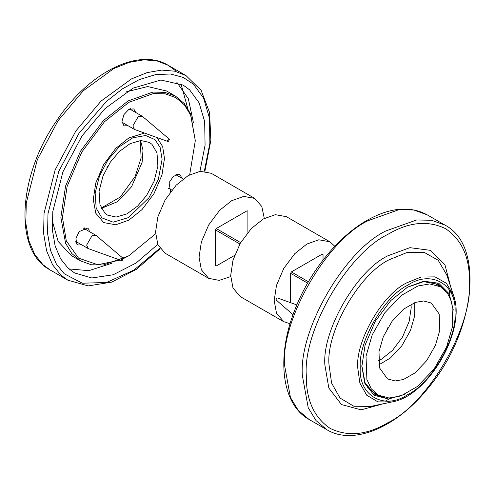 <?xml version="1.0" encoding="UTF-8"?>
<svg xmlns="http://www.w3.org/2000/svg" width="495" height="495" viewBox="0 0 495 495"><rect width="100%" height="100%" fill="white"/><g stroke="black" fill="none" stroke-linecap="round" stroke-linejoin="round"><path stroke-width="0.74" d="M290.602 302.68L290.602 273.296L291.394 271.928L322.233 254.121L323.025 254.579L323.025 260.054M322.233 254.121L323.025 254.579L322.233 254.121M290.095 323.742L283.746 321.7L276.482 313.125L274.193 300.576L276.482 285.392L283.746 268.426L294.803 253.65L306.813 244.072L318.823 239.784L329.88 241.789L334.824 246.263M283.746 321.7L240.248 296.585L232.984 288.01L230.695 275.468L232.984 260.277L240.248 243.311L251.312 228.542L263.315 218.963L275.325 214.675L286.382 216.68L329.88 241.789M453.315 310.087L449.2 293.813L438.743 283.227L423.708 281.197L407.645 287.106L390.796 300.545L375.284 321.274L365.087 345.077L361.876 366.387L364.79 383.254L374.065 395.257L388.464 399.019L404.607 394.447M361.876 366.387L361.876 365.471M407.249 287.341L423.615 281.63L438.663 284.415L445.809 291.041M384.368 397.466L375.049 394.589L365.118 382.957L361.876 365.923M437.555 283.821L441.998 287.7M379.566 395.833L373.985 393.933M388.037 327.368L386.935 329.274M411.042 304.283L411.203 307.772L409.124 321.577L402.522 337.002L392.467 350.429L381.546 359.135L378.452 360.737M403.431 379.51L395.128 380.958L387.48 378.91L379.591 367.964L378.984 351.642L383.309 336.705L392.096 321.261L403.734 309.053L415.342 302.42L423.646 300.972L431.293 303.02L439.183 313.966L439.789 330.289L435.464 345.225L426.671 360.669L415.039 372.871L403.431 379.51M414.785 302.618L414.68 315.791L410.442 330.524L401.841 345.801L390.4 358.003L378.879 364.809M400.894 395.944L389.045 398.005L378.143 395.084L371.269 388.785L366.888 379.473L366.022 356.196L372.19 334.886L384.726 312.859L401.321 295.453L417.879 285.986L429.728 283.926L440.63 286.846L447.505 293.145L451.886 302.451L452.752 325.735L446.583 347.045L434.041 369.072L417.452 386.477L400.894 395.944M378.143 395.084L373.434 392.368L367.216 386.929M296.845 304.92L277.54 297.996L276.915 298.101L275.932 299.809L293.046 314.709M199.943 171.332L205.072 145.233L204.676 121.634L199.095 102.811L189.622 89.849L183.119 85.06L160.869 80.029L133.099 88.129L105.107 108.51L82.028 135.908L62.958 171.759L52.792 211.582L52.396 230.057L55.149 246.046L60.613 258.842L68.124 268.172L74.627 272.962L91.847 277.967L113.169 274.781L136.137 263L157.757 244.4M101.859 217.85L96.172 208.154L95.145 193.056L99.594 175.601L107.953 159.897L119.19 146.842L132.784 137.808L145.672 135.506L155.096 139.714L160.151 147.51L162.088 159.378L158.369 179.27L149.001 197.666L128.477 217.596L113.108 222.175L101.859 217.85M104.99 213.252L107.508 215.102L116.108 217.051L126.844 213.92L137.666 206.038L146.588 195.445L153.964 181.591L157.893 166.19L156.983 152.868L151.965 144.311L149.447 142.461L140.846 140.518L130.111 143.649L119.289 151.526L110.366 162.119L102.997 175.979L99.068 191.373L99.978 204.701L104.99 213.252M68.935 268.903L88.834 270.678L112.117 263.173M193.378 122.42L188.329 98.709L176.752 82.158M101.388 208.358L117.525 201.675L131.559 186.77L142.096 162.428L142.999 150.146L140.543 140.537M106.963 167.632L108.065 165.726M101.246 208.067L120.353 196.973L135.147 176.437L141.118 157.893L140.221 140.555M234.568 255.42L216.259 265.994L215.474 265.537L215.474 229.921L216.259 228.554L247.104 210.746L247.896 211.198L247.896 232.341M247.104 210.746L247.896 211.198L247.104 210.746M216.259 265.994L215.474 265.537L216.259 265.994M230.707 276.581L219.167 280.38L208.618 278.32L201.354 269.744L199.058 257.202L201.354 242.012L208.618 225.052L219.675 210.276L231.685 200.698L243.689 196.41L254.752 198.415L261.812 206.526L264.293 218.419M208.618 278.32L165.12 253.211L157.856 244.635L155.566 232.093L157.856 216.903L165.12 199.937L176.177 185.161L188.187 175.589L200.197 171.301L211.254 173.299L254.752 198.415M120.149 260.092L97.831 264.751L78.507 258.105L66.268 240.811L62.444 217.367L67.103 186.436L81.898 151.891L104.42 121.807L128.873 102.304L153.326 93.574L165.225 93.821L175.849 97.651L184.474 104.934L190.637 115.112L195.302 140.66L190.581 113.9L184.344 103.597L175.614 96.222L164.866 92.348L152.825 92.095L128.081 100.931L103.337 120.669L80.549 151.111L65.581 186.071L60.86 217.367L65.581 243.212L71.818 253.514L80.549 260.884L91.297 264.763L103.337 265.011L128.081 256.175M195.302 140.66L189.69 174.76M155.597 233.807L128.873 255.717L123.175 258.73M126.578 91.798L147.59 86.545L166.518 90.975L175.614 96.222M80.549 260.884L71.453 255.637L58.156 241.455L52.198 220.628M144.447 133.068L128.873 137.919L115.774 148.364L103.709 164.482L95.783 182.989L93.283 199.559L95.783 213.24L103.709 222.595L115.774 224.786L128.873 220.108L141.972 209.657L154.038 193.539L161.964 175.032L164.464 158.462L162.682 146.656L156.958 137.56M128.087 125.761L123.979 125.848L121.956 121.368L123.979 114.543L128.873 109.383L133.768 108.894L135.748 112.495M81.854 244.914L77.752 245L76.651 243.979L75.958 238.312L79.181 231.598L87.535 228.047L88.636 229.067L89.521 231.648M170.528 191.775L169.111 182.606L173.312 176.455L178.565 174.221L179.994 174.667L181.981 178.262M176.696 174.444L176.839 175.298M169.179 188.564L168.368 188.867M76.719 241.95L75.908 242.253M84.237 227.824L84.379 228.678M130.463 108.677L130.606 109.525M122.946 122.797L122.141 123.1M176.288 174.587L176.288 174.976M167.428 140.772L168.418 139.058L169.185 139.039L169.401 139.627L168.418 141.341L167.793 141.446L167.428 140.772M167.793 141.446L134.454 129.436L132.864 125.934L138.284 116.548L142.492 116.436L169.185 139.039M130.061 108.813L130.061 109.209M121.195 259.925L122.185 258.211L122.952 258.192L123.175 258.78L122.185 260.494L121.56 260.599L121.195 259.925M121.56 260.599L88.221 248.589L86.637 245.081L92.051 235.7L96.259 235.589L122.952 258.192M83.828 227.966L83.828 228.362M291.394 271.928L308.41 281.754M290.602 273.296L307.618 283.121M368.107 220.671L398.852 209.694L413.814 210.004L427.173 214.824C409.934 205.598 389.775 207.498 366.708 220.535C337.454 237.136 309.109 272.454 294.822 309.938C276.086 357.037 281.513 404.297 309.035 419.438L298.188 410.281L290.435 397.479L284.569 365.36C280.838 319.789 326.774 240.224 368.107 220.671M302.365 375.631L308.23 407.75L315.983 420.552L326.83 429.71C353.702 445.976 397.349 427.049 428.775 387.276C475.138 331.953 485.001 245.65 444.962 225.095L431.609 220.281L416.648 219.966L385.896 230.948C344.57 250.495 298.634 330.066 302.365 375.631M387.876 234.37C408.691 222.032 427.915 220.126 445.543 228.659C461.748 239.66 469.712 257.264 469.433 281.457C473.078 325.945 428.225 403.635 387.876 422.718C367.061 435.055 347.837 436.961 330.208 428.429C314.003 417.427 306.04 399.83 306.318 375.631C302.674 331.143 347.527 253.459 387.876 234.37M450.71 286.896L444.918 264.714L430.489 250.352L409.866 247.667L387.876 255.791C356.703 270.536 322.053 330.555 324.868 364.92L328.829 388.031L341.463 404.545L361.115 409.86L383.229 403.784M357.724 367.742L359.853 383.019L366.708 395.22L377.957 401.878L391.892 401.965C428.317 396.328 466.797 329.682 453.47 295.317L446.428 283.288L435.031 276.872L421.041 277.039L406.748 282.831C382.493 294.302 355.534 340.999 357.724 367.742M407.645 285.269C431.083 269.292 457.132 284.328 455.01 312.611C457.132 338.45 431.083 383.569 407.645 394.651C384.213 410.627 358.163 395.592 360.28 367.309C358.163 341.47 384.213 296.35 407.645 285.269M391.892 401.965L371.027 406.352L353.869 406.246L340.022 398.048L331.582 383.025L328.958 364.221C326.261 331.297 359.45 273.809 389.318 259.683L406.909 252.555L424.141 252.351L438.168 260.246L446.83 275.053L453.47 295.317M159.835 248.261L133.86 270.128L106.524 282.484L82.288 283.208L64.288 273.803L56.306 263.885L50.49 250.284L47.563 233.281L47.99 213.636L58.794 171.301L79.07 133.186L106.338 101.512L122.531 88.784L139.324 79.577L155.678 74.597L170.589 74.002L183.317 77.461L193.458 84.218L203.556 98.053L209.478 118.157L209.861 143.358L204.324 171.202M204.905 171.258L210.858 140.357L209.602 112.625L201.119 90.356L185.965 75.562L174.865 71.206L161.741 70.086L147.052 72.629L131.497 78.903L101.017 101.098L75.89 130.934L55.118 169.971L44.049 213.339L43.616 233.454L46.617 250.866L52.569 264.8L60.743 274.96L67.827 280.176L88.221 285.906L111.746 282.113L136.391 269.336L160.176 248.738M67.827 280.176L50.038 269.905L42.954 264.689L34.774 254.529L28.821 240.595L25.82 223.177L26.26 203.061L37.323 159.693L58.094 120.662L83.222 90.826L113.701 68.632L129.257 62.351L143.946 59.815L157.07 60.935L168.17 65.29L175.255 70.507M188.292 110.404L181.015 83.933M216.259 228.554L240.65 242.63M215.474 229.921L239.858 243.998M309.035 419.438L326.83 429.71M444.962 225.095L427.173 214.824M449.479 290.15L449.571 294.55M390.926 397.98L385.426 401.092M407.645 287.106L406.853 287.564M435.928 284.13L440.63 286.846M185.965 75.562L168.17 65.29C138.482 47.044 88.327 72.852 56.764 120.533C17.925 175.818 13.452 250.761 50.038 269.905M175.892 174.747L183.156 178.942M168.226 188.02L171.833 190.099M168.288 188.447L168.628 188.249M129.659 108.98L142.115 116.17M121.999 122.246L134.454 129.436M122.055 122.68L122.401 122.482M83.426 228.127L95.882 235.323M75.766 241.399L88.221 248.589M75.828 241.826L76.168 241.628"/></g></svg>
